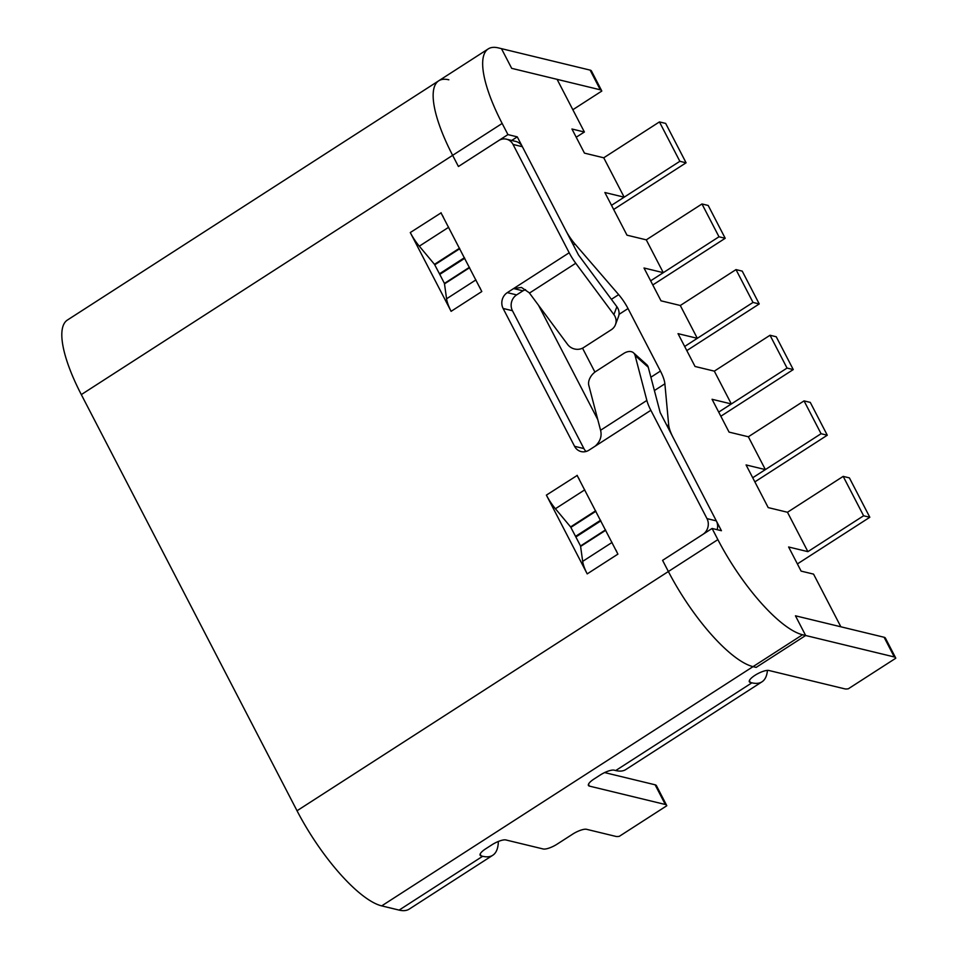 <?xml version="1.0" encoding="UTF-8"?>
<svg xmlns="http://www.w3.org/2000/svg" width="958" height="958" viewBox="0 0 958 958"><rect width="100%" height="100%" fill="white"/><g stroke="black" fill="none" stroke-linecap="round" stroke-linejoin="round"><path stroke-width="1.44" d="M884.102 637.262L894.305 656.96A15.436 4.419 -27.4 0 1 895.634 657.835L885.42 638.136A15.436 4.419 -27.4 0 0 884.102 637.262L795.451 615.802L805.654 635.501L756.149 667.391L753.036 666.636L756.149 667.391L805.654 635.501L802.553 634.747A100.327 30.081 -122.8 0 1 717.877 539.617L712.093 528.457L721.422 530.72L673.115 437.507A23.148 6.946 57.2 0 1 668.66 424.777L664.876 383.799A23.148 6.946 57.2 0 0 660.433 371.069L628.029 308.56A23.148 6.946 57.2 0 0 618.664 294.633L574.956 244.003A23.148 6.946 57.2 0 1 565.591 230.076L517.272 136.862L507.944 134.599L502.16 123.45A100.327 30.081 -122.8 0 1 488.257 48.894A100.327 30.081 -122.8 0 1 498.364 47.9L501.465 48.654L511.68 68.341L600.319 89.812A15.436 4.419 -27.4 0 1 601.648 90.675A15.436 4.419 -27.4 0 1 601.78 91.07L572.836 109.727M399.115 910.1L482.664 856.272A100.327 30.081 57.2 0 0 492.771 855.266L409.222 909.106A100.327 30.081 -122.8 0 1 399.115 910.1L381.703 905.885L753.036 666.636A100.327 30.081 -122.8 0 1 668.373 571.519L662.589 560.358L712.093 528.457M594.918 372.087L582.524 348.173M507.944 134.599L458.427 166.5L452.643 155.34A100.327 30.081 -122.8 0 1 438.74 80.795A100.327 30.081 -122.8 0 1 448.847 79.801M613.659 209.467L686.084 162.8L665.666 123.414L659.439 121.917L603.744 157.795L584.452 153.124L571.95 129.007L584.392 132.012L576.201 137.21M603.744 157.795L624.161 197.18L611.515 205.323L679.857 161.303L686.084 162.8M624.161 197.18L604.869 192.51L626.987 235.177L646.279 239.847L663.283 272.671L650.65 280.814L718.991 236.782L725.206 238.291L708.202 205.467L701.975 203.97L646.279 239.847M663.283 272.671L644.004 268L661.02 300.824L680.3 305.494L697.316 338.318L684.671 346.461L753.012 302.429L759.239 303.937L742.222 271.114L735.995 269.605L680.3 305.494M697.316 338.318L678.025 333.647L695.041 366.471L714.321 371.141L731.337 403.953L718.692 412.108L787.045 368.076L793.26 369.572L776.243 336.761L770.028 335.252L714.321 371.141M731.337 403.953L712.057 399.282L729.062 432.106L748.354 436.776L765.37 469.6L752.725 477.743L821.066 433.711L827.281 435.219L810.276 402.396L804.049 400.887L748.354 436.776M765.37 469.6L746.078 464.929L768.196 507.596L787.476 512.267L807.893 551.652L788.614 546.982L801.116 571.112L813.558 574.117L840.861 626.795L795.451 615.802L805.654 635.501L894.305 656.96M797.391 563.927L869.816 517.272L863.601 515.763L807.893 551.652M511.716 140.443L517.272 136.862M538.528 305.279L597.768 419.58M584.392 132.012L557.089 79.334L511.68 68.341L501.465 48.654L590.116 70.114A15.436 4.419 -27.4 0 1 591.445 70.988L601.648 90.675M659.439 121.917L679.857 161.303M652.793 284.945L725.206 238.291M701.975 203.97L718.991 236.782M754.868 481.874L827.281 435.219M804.049 400.887L821.066 433.711M720.835 416.239L793.26 369.572M770.028 335.252L787.045 368.076M686.814 350.592L759.239 303.937M735.995 269.605L753.012 302.429M869.816 517.272L849.399 477.886L843.184 476.377L787.476 512.267M863.601 515.763L843.184 476.377M584.751 489.849L555.412 508.746A23.926 7.173 -122.8 0 1 546.383 495.118L587.206 573.89A23.926 7.173 -122.8 0 1 582.68 561.364L612.03 542.456M616.018 550.155A23.926 7.173 57.2 0 0 617.91 554.119L577.075 475.348A23.926 7.173 57.2 0 0 579.339 479.395M479.91 287.592A23.926 7.173 57.2 0 0 481.802 291.543L440.967 212.772A23.926 7.173 57.2 0 0 443.243 216.831M448.655 227.274L419.305 246.182A23.926 7.173 -122.8 0 1 410.275 232.554L451.11 311.326A23.926 7.173 -122.8 0 1 446.584 298.788L475.922 279.892M586.092 451.469A11.58 10.538 103.6 0 1 583.901 448.572L512.446 310.715L503.118 308.464L574.572 446.308A11.58 10.538 103.6 0 0 581.135 451.577A11.58 10.538 103.6 0 0 588.954 450.176L595.277 446.105C600.187 441.494 601.983 436.321 600.654 430.573A23.926 7.173 -122.8 0 1 600.57 430.262L646.866 400.444L635.082 355.466A11.58 7.46 -48.2 0 0 633.513 352.819A11.58 7.46 -48.2 0 0 623.706 353.478L595.984 371.345A11.58 7.46 -48.2 0 0 588.787 385.284L600.57 430.262M503.118 308.464A11.58 10.538 103.6 0 1 507.297 292.633L513.608 288.562L521.499 287.448L529.199 292.729A23.926 7.173 -122.8 0 0 529.463 293.076L567.603 344.437A11.58 10.777 -159.3 0 0 583.638 347.538L611.372 329.684A11.58 10.777 -159.3 0 0 615.443 324.678A11.58 10.777 -159.3 0 0 613.898 314.607L575.758 263.246L529.463 293.076M575.758 263.246A23.926 7.173 57.2 0 1 569.184 252.756L513.045 144.454L522.373 146.706A11.58 10.538 103.6 0 0 515.811 141.437L506.483 139.185A11.58 10.538 103.6 0 1 513.045 144.454M381.703 905.885A100.327 30.081 -122.8 0 1 297.028 810.755L81.31 394.588L452.643 155.34L458.427 166.5L498.663 140.587A11.58 10.538 103.6 0 1 506.483 139.185M635.082 355.466L648.267 367.261L660.182 412.563L716.321 520.877L706.992 518.613A11.58 10.538 103.6 0 1 702.813 534.444L662.589 560.358L668.373 571.519L717.877 539.617M706.992 518.613L650.853 410.299L595.277 446.105M716.321 520.877A11.58 10.538 103.6 0 1 717.183 529.69M615.443 324.678L618.425 316.787A11.58 10.777 -159.3 0 0 616.88 306.716L578.524 255.02L522.373 146.706M512.446 310.715A11.58 10.538 103.6 0 1 516.625 294.896L522.948 290.825L513.608 288.562L569.184 252.756M648.267 367.261A11.58 7.46 -48.2 0 0 646.698 364.627L633.513 352.819M646.866 400.444A23.926 7.173 57.2 0 0 650.853 410.299M525.535 289.639L522.948 290.825M482.664 856.272L481.12 855.889A11.58 3.317 -27.4 0 1 480.126 855.243A11.58 3.317 -27.4 0 1 485.73 848.788L491.921 844.8A11.58 3.317 -27.4 0 1 505.872 839.95L543.198 848.98A11.58 3.317 -27.4 0 0 557.149 844.13L572.621 834.167A11.58 3.317 -27.4 0 1 586.571 829.305L615.802 836.394A15.436 4.419 -27.4 0 0 619.323 836.322L666.768 805.762A15.436 4.419 -27.4 0 0 666.636 805.367A15.436 4.419 -27.4 0 0 665.319 804.492L589.421 786.111A11.58 3.317 -27.4 0 1 588.428 785.464A11.58 3.317 -27.4 0 1 594.044 779.01L600.223 775.022A11.58 3.317 -27.4 0 1 614.174 770.16L615.731 770.543L751.886 682.826L750.33 682.443A11.58 3.317 -27.4 0 1 749.336 681.785A11.58 3.317 -27.4 0 1 756.485 674.396A11.58 3.317 -27.4 0 1 768.903 670.48L844.8 688.862A15.436 4.419 -27.4 0 0 848.321 688.79L895.766 658.23A15.436 4.419 -27.4 0 0 895.634 657.835M751.886 682.826A100.327 30.081 57.2 0 0 761.993 681.821A100.327 30.081 57.2 0 0 767.442 670.384M761.993 681.821L625.837 769.537A100.327 30.081 -122.8 0 1 615.731 770.543M666.636 805.367L656.434 785.668A15.436 4.419 -27.4 0 0 655.104 784.794L604.63 772.579M492.771 855.266A100.327 30.081 57.2 0 0 498.352 841.459M81.31 394.588A100.327 30.081 -122.8 0 1 67.407 320.044L488.257 48.894M802.553 634.747L753.036 666.636A100.327 30.081 -122.8 0 1 668.373 571.519L297.028 810.755M502.16 123.45L452.643 155.34A100.327 30.081 -122.8 0 1 438.74 80.795M577.267 475.396L546.383 495.118M441.159 212.82L410.275 232.554M419.305 246.182L434.489 264.348L459.517 248.23M464.738 258.313L439.77 274.395L434.489 264.348M469.408 267.318L444.428 283.412L446.584 298.788M444.428 283.412L439.459 273.796L464.426 257.714M605.516 529.882L580.536 545.976L582.68 561.364M580.536 545.976L575.554 536.372L600.534 520.278M555.412 508.746L570.597 526.924L595.613 510.806M600.846 520.877L575.866 536.971L570.597 526.924M654.374 390.577L664.876 383.799M667.055 425.819L668.66 424.777M650.877 377.224L660.433 371.069M619.012 314.38L628.029 308.56M611.384 299.327L618.664 294.633M573.351 245.044L574.956 244.003M600.319 89.812L590.116 70.114M617.91 554.119L587.206 573.89M481.802 291.543L451.11 311.326M613.898 314.607L616.88 306.716M480.162 854.057L481.12 855.889M749.384 680.599L750.33 682.443M655.104 784.794L665.319 804.492M588.463 784.267L589.421 786.111M516.625 294.896L507.297 292.633M583.901 448.572L574.572 446.308M469.6 267.689L444.584 283.808M434.788 264.791L459.756 248.697M605.707 530.265L580.68 546.383M570.884 527.367L595.864 511.273"/></g></svg>
